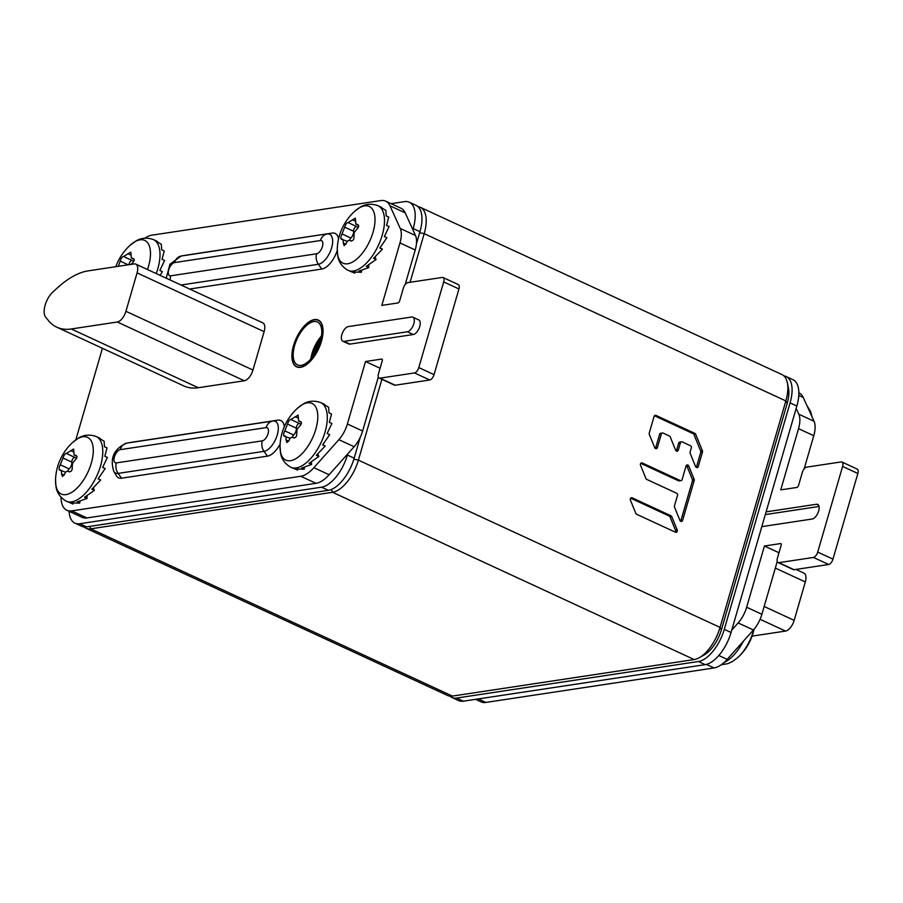 <?xml version="1.0" encoding="UTF-8"?>
<svg xmlns="http://www.w3.org/2000/svg" width="903" height="903" viewBox="0 0 903 903"><rect width="100%" height="100%" fill="white"/><g stroke="black" fill="none" stroke-linecap="round" stroke-linejoin="round"><path stroke-width="1.35" d="M418.044 206.685A31.898 15.295 114.8 0 1 420.313 207.318A31.898 15.295 114.8 0 1 424.196 233.663L410.075 282.289M381.879 379.328L358.401 460.135A31.898 15.295 114.8 0 1 332.552 492.282L90.763 528.819A31.898 15.295 114.8 0 1 85.954 528.232L447.606 695.502A31.898 15.295 -65.2 0 0 452.414 696.089L694.193 659.551A31.898 15.295 -65.2 0 0 699.148 657.768A31.898 15.295 -65.2 0 0 720.052 627.393L785.847 400.921A31.898 15.295 -65.2 0 0 787.371 382.793A31.898 15.295 -65.2 0 0 781.964 374.587L420.313 207.318M699.148 657.768L703.99 655.093A26.582 12.744 -65.2 0 0 721.407 629.786L787.202 403.325A26.582 12.744 -65.2 0 0 788.477 388.211L787.371 382.793M85.954 528.232A31.898 15.295 114.8 0 1 84.002 526.912M655.352 448.498A1.716 1.434 81.4 0 0 655.646 447.911L659.596 434.309A1.716 1.434 -98.6 0 1 660.703 433.248L662.43 432.988A1.716 1.434 81.4 0 1 663.152 433.101L669.394 435.991A1.716 1.434 81.4 0 1 670.229 436.894L675.636 450.179A1.716 1.434 81.4 0 0 678.288 450.134L680.399 442.876L678.672 443.136A1.716 1.434 -98.6 0 1 679.778 442.075L681.505 441.815A1.716 1.434 81.4 0 0 680.399 442.876M662.43 432.988A1.716 1.434 81.4 0 0 661.323 434.05L657.373 447.651A1.716 1.434 81.4 0 1 654.72 447.696L649.313 434.411A1.716 1.434 81.4 0 1 649.234 433.113L654.111 416.339A1.716 1.434 81.4 0 1 655.928 415.391L694.881 433.395A1.716 1.434 81.4 0 1 695.705 434.309L702.399 450.721A1.716 1.434 81.4 0 1 702.466 452.031L698.256 466.558A1.716 1.434 81.4 0 1 695.603 466.603L690.185 453.317A1.716 1.434 81.4 0 1 690.118 452.008L691.303 447.922A1.716 1.434 81.4 0 0 690.4 445.698L682.228 441.917A1.716 1.434 81.4 0 0 681.505 441.815M645.938 478.522A1.716 1.434 81.4 0 0 646.762 479.425L676.595 493.219A1.716 1.434 81.4 0 1 677.498 495.442L674.462 505.872A1.716 1.434 81.4 0 0 674.541 507.17L679.948 520.455A1.716 1.434 81.4 0 0 682.6 520.41L694.193 480.543A1.716 1.434 81.4 0 0 694.114 479.233L688.696 465.948A1.716 1.434 81.4 0 0 686.054 465.993L682.104 479.595A1.716 1.434 81.4 0 1 680.275 480.554L642.27 462.979A1.716 1.434 81.4 0 0 640.52 465.237L645.938 478.522M671.776 516.674A1.716 1.434 81.4 0 0 670.952 515.771L632.145 497.824A1.716 1.434 81.4 0 0 630.396 500.081L635.814 513.367A1.716 1.434 81.4 0 0 636.638 514.281L675.444 532.217A1.716 1.434 81.4 0 0 677.194 529.959L671.776 516.674L670.049 516.934A1.716 1.434 81.4 0 0 669.225 516.031L630.633 498.185M696.224 467.404A1.716 1.434 81.4 0 0 696.529 466.817L700.739 452.29A1.716 1.434 81.4 0 0 700.672 450.992L693.978 434.569A1.716 1.434 81.4 0 0 693.154 433.666L654.415 415.741M676.268 450.981A1.716 1.434 81.4 0 0 676.561 450.405L678.672 443.136M680.986 480.656L679.259 480.915A1.716 1.434 -98.6 0 1 678.548 480.814L640.758 463.329M680.58 521.257A1.716 1.434 81.4 0 0 680.873 520.681L692.466 480.802A1.716 1.434 81.4 0 0 692.387 479.504L686.969 466.219A1.716 1.434 81.4 0 0 686.348 465.417M675.23 532.127A1.716 1.434 81.4 0 0 675.467 530.219L670.049 516.934M786.197 376.54L792.981 379.678A31.898 15.295 114.8 0 1 796.852 406.023L731.058 632.495A31.898 15.295 114.8 0 1 705.209 664.642L463.42 701.179A31.898 15.295 114.8 0 1 458.611 700.593L451.839 697.455A31.898 15.295 -65.2 0 0 456.647 698.042L698.437 661.504A31.898 15.295 -65.2 0 0 724.285 629.357L790.08 402.885A31.898 15.295 -65.2 0 0 786.197 376.54A31.898 15.295 -65.2 0 0 783.928 375.908M449.875 696.134A31.898 15.295 -65.2 0 0 451.839 697.455M391.101 203.66L404.499 201.64A31.898 15.295 -65.2 0 1 409.307 202.227A31.898 15.295 -65.2 0 1 413.19 228.572L412.863 229.712M347.723 453.904L347.395 455.044A31.898 15.295 -65.2 0 1 321.536 487.191L79.757 523.729A31.898 15.295 -65.2 0 1 74.949 523.142A31.898 15.295 -65.2 0 1 69.091 511.324M360.207 437.368L354.168 458.182A31.898 15.295 114.8 0 1 328.32 490.329L86.53 526.867A31.898 15.295 114.8 0 1 81.722 526.28L74.949 523.142M409.307 202.227L416.08 205.365A31.898 15.295 114.8 0 1 419.963 231.71L416.441 243.81M379.949 378.165L395.198 385.22A5.316 2.551 114.8 0 1 394.397 385.118L379.147 378.064A5.316 2.551 -65.2 0 0 379.949 378.165L414.5 372.939A5.316 2.551 -65.2 0 0 418.8 367.589L443.689 281.917A5.316 2.551 -65.2 0 0 443.046 277.526A5.316 2.551 -65.2 0 0 442.244 277.435L407.704 282.65A5.316 2.551 -65.2 0 0 403.393 288.012L399.679 300.812A2.122 1.016 114.8 0 1 397.952 302.956L381.834 305.395L399.984 242.93A21.266 10.193 -65.2 0 0 400.255 228.459L389.961 205.794A31.898 15.295 -65.2 0 0 385.671 201.155A31.898 15.295 -65.2 0 0 380.863 200.568L151.794 235.186A31.898 15.295 -65.2 0 0 144.977 238.121M395.198 385.22L429.738 379.994A5.316 2.551 114.8 0 0 434.05 374.632L458.938 288.971A5.316 2.551 114.8 0 0 458.295 284.58L443.046 277.526M405.21 284.445L415.222 249.984A21.266 10.193 -65.2 0 0 415.493 235.514L405.199 212.848A31.898 15.295 114.8 0 0 400.921 208.209L385.671 201.155M71.698 510.884L86.936 517.938A31.898 15.295 114.8 0 1 82.128 517.351L66.89 510.297A31.898 15.295 -65.2 0 0 71.698 510.884L300.767 476.276A31.898 15.295 -65.2 0 0 313.872 467.686L338.885 439.682A21.266 10.193 -65.2 0 0 347.384 423.981L365.523 361.516L381.642 359.078A2.122 1.016 114.8 0 1 381.969 359.123A2.122 1.016 114.8 0 1 382.229 360.873L378.504 373.673A5.316 2.551 -65.2 0 0 379.147 378.064M86.936 517.938L316.016 483.319A31.898 15.295 114.8 0 0 329.121 474.73L354.134 446.737A21.266 10.193 -65.2 0 0 362.622 431.024L378.323 376.991M60.998 497.293A31.898 15.295 -65.2 0 0 66.89 510.297M102.423 348.298L75.829 439.817M300.609 367.092A25.521 12.236 -65.2 0 0 320.08 345.002A25.521 12.236 -65.2 0 0 318.183 320.294A25.521 12.236 -65.2 0 0 314.346 319.82A25.521 12.236 -65.2 0 0 294.875 341.91A25.521 12.236 -65.2 0 0 296.76 366.618A25.521 12.236 -65.2 0 0 300.609 367.092M338.546 238.945A19.426 9.312 -65.2 0 0 332.236 233.076L186.334 255.12A19.426 9.312 -65.2 0 0 186.176 255.154A19.426 9.312 -65.2 0 0 186.018 255.177M189.653 289.028L321.784 269.06A19.426 9.312 -65.2 0 0 337.248 250.402M280.144 444.005A19.426 9.312 114.8 0 1 267.423 456.15L121.521 478.195A19.426 9.312 114.8 0 1 116.34 475.7L113.755 471.298A16.356 7.845 -65.2 0 0 118.112 473.398L264.015 451.342A16.356 7.845 -65.2 0 0 277.277 434.862A16.356 7.845 -65.2 0 0 272.819 421.046L126.917 443.091A16.356 7.845 -65.2 0 0 126.792 443.113L131.827 442.233A19.426 9.312 114.8 0 1 131.973 442.21L277.887 420.166A19.426 9.312 114.8 0 1 284.298 426.735M412.84 317.167L418.766 319.91A7.969 3.826 114.8 0 1 419.353 327.631A7.969 3.826 114.8 0 1 413.269 334.528L349.946 344.099A7.969 3.826 114.8 0 1 348.739 343.953L342.813 341.21A7.969 3.826 -65.2 0 0 344.02 341.357L407.343 331.785A7.969 3.826 -65.2 0 0 413.427 324.888A7.969 3.826 -65.2 0 0 412.84 317.167A7.969 3.826 -65.2 0 0 411.633 317.021L348.31 326.593A7.969 3.826 -65.2 0 0 342.226 333.489A7.969 3.826 -65.2 0 0 342.813 341.21M380.084 368.243L365.523 361.516M56.833 327.202L183.873 385.965A95.695 45.872 -65.2 0 0 198.299 387.726L244.352 380.773A10.633 5.102 -65.2 0 0 252.964 370.049L264.127 331.649A10.633 5.102 -65.2 0 0 262.829 322.868L135.789 264.116A10.633 5.102 -65.2 0 0 134.186 263.913L88.133 270.877A95.695 45.872 -65.2 0 0 58.04 287.323L53.063 291.804A15.949 7.642 -65.2 0 0 45.681 317.201L48.39 320.52A95.695 45.872 -65.2 0 0 56.833 327.202A95.695 45.872 -65.2 0 0 71.247 328.974L117.311 322.01A10.633 5.102 -65.2 0 0 125.923 311.298L137.075 272.898A10.633 5.102 -65.2 0 0 135.789 264.116M778.871 562.659L813.411 557.444A5.316 2.551 -65.2 0 0 817.712 552.083L832.961 559.138A5.316 2.551 114.8 0 1 828.649 564.488L794.109 569.714A5.316 2.551 114.8 0 1 793.308 569.612L778.07 562.558A5.316 2.551 -65.2 0 0 778.871 562.659L794.109 569.714M731.746 630.113L738.157 622.935A21.266 10.193 -65.2 0 0 746.657 607.234L764.435 546.01L780.564 543.572A2.122 1.016 114.8 0 1 780.881 543.617A2.122 1.016 114.8 0 1 781.14 545.367L777.415 558.167A5.316 2.551 -65.2 0 0 778.07 562.558M841.957 462.031L857.207 469.075A5.316 2.551 114.8 0 1 857.85 473.465L842.601 466.422A5.316 2.551 -65.2 0 0 841.957 462.031A5.316 2.551 -65.2 0 0 841.156 461.93L806.616 467.144A5.316 2.551 -65.2 0 0 802.304 472.506L798.591 485.306A2.122 1.016 114.8 0 1 796.864 487.451L780.745 489.889L798.534 428.665A21.266 10.193 -65.2 0 0 798.805 414.206L796.164 408.393M842.601 466.422L817.712 552.083M761.816 526.641L812.181 519.022A7.969 3.826 -65.2 0 0 818.265 512.125A7.969 3.826 -65.2 0 0 817.678 504.405A7.969 3.826 -65.2 0 0 816.47 504.258L766.105 511.866M857.85 473.465L832.961 559.138M804.121 468.95L813.772 435.72A21.266 10.193 114.8 0 0 814.043 421.249L803.252 397.478A31.898 15.295 114.8 0 0 798.963 392.828L798.873 392.782M746.657 607.234L761.895 614.288A21.266 10.193 114.8 0 1 753.407 629.989L727.163 659.359A31.898 15.295 114.8 0 1 714.059 667.949L485.859 702.432A31.898 15.295 114.8 0 1 481.051 701.845L475.61 699.34M761.895 614.288L777.235 561.485M778.996 552.749L764.435 546.01M819.032 506.47L765.315 514.586M795.949 569.432L804.031 573.179A10.633 5.102 114.8 0 1 805.318 581.95L794.166 620.361A10.633 5.102 114.8 0 1 785.554 631.073L752.086 636.13M321.434 341.345A25.781 12.36 114.8 0 1 296.658 366.855A25.781 12.36 114.8 0 1 293.52 345.567A25.781 12.36 -65.2 0 1 318.296 320.057A25.781 12.36 -65.2 0 1 321.434 341.345M320.283 341.526A23.659 11.344 114.8 0 1 297.55 364.925A23.659 11.344 114.8 0 1 294.671 345.386A23.659 11.344 -65.2 0 1 317.404 321.987A23.659 11.344 -65.2 0 1 320.283 341.526M313.838 355.139A22.327 10.701 114.8 0 1 314.165 353.965A22.327 10.701 -65.2 0 1 320.509 340.736M380.761 207.25L385.841 210.365L386.202 215.907L388.741 217.081L386.574 225.4L389.114 226.585L384.362 236.552L386.902 237.726L379.847 247.998L382.387 249.172L373.56 258.36L376.099 259.533L366.268 266.385L368.808 267.559L358.841 271.114L361.392 272.3L352.193 271.984L354.732 273.157L348.039 270.336A35.623 17.078 -65.2 0 0 380.14 241.293A35.623 17.078 -65.2 0 0 377.939 205.67L381.822 207.464M350.838 240.943L350.59 240.796C348.772 239.78 347.305 240.717 346.188 243.596L344.133 245.593L343.275 243.042C343.332 239.95 342.756 238.629 341.56 239.058C340.442 238.764 340.6 237.049 342.011 233.933L344.686 227.15C345.657 224.237 346.786 222.714 348.061 222.578L355.353 218.165L355.85 224.125L357.103 224.305C359.315 225.118 359.157 226.834 356.64 229.441L354.202 232.522L353.965 236.225C354.1 239.645 352.971 241.169 350.59 240.796L351.29 241.067M347.96 222.499L357.249 226.879A5.215 2.495 114.8 0 0 358.559 226.822M356.448 226.506A3.138 1.501 -65.2 0 0 354.427 228.177A3.138 1.501 -65.2 0 0 353.581 231.258A5.215 2.495 114.8 0 1 350.906 238.042A3.138 1.501 -65.2 0 0 349.529 240.379M347.407 241.372L341.153 239.114M354.732 273.157L354.992 272.514M361.392 272.3L361.753 270.437M368.808 267.559L368.706 264.974M376.099 259.533L375.016 257.028M382.387 249.172L380.05 247.738M156.242 241.18L161.332 244.295L161.693 249.826L164.233 251.011L162.055 259.33L164.594 260.504L159.854 270.471L162.393 271.656L160.091 275.359M118.361 266.306L120.178 261.08C121.137 258.168 122.266 256.644 123.553 256.508L130.845 252.095L131.33 258.055L132.583 258.235C134.795 259.048 134.649 260.753 132.131 263.371L130.946 264.41M123.451 256.429L132.73 260.809A5.215 2.495 114.8 0 0 134.039 260.753M131.928 260.436A3.138 1.501 -65.2 0 0 129.05 264.692M323.545 404.183L328.624 407.298L328.985 412.84L331.525 414.014L329.358 422.333L331.898 423.507L327.146 433.485L329.685 434.659L322.631 444.931L325.17 446.105L316.343 455.293L318.883 456.466L309.052 463.318L311.591 464.492L301.636 468.047L304.176 469.221L294.976 468.917L297.516 470.091L290.822 467.269A35.623 17.078 -65.2 0 0 322.935 438.226A35.623 17.078 -65.2 0 0 320.723 402.603L324.606 404.397M293.622 437.876L293.373 437.729C291.556 436.713 290.1 437.65 288.983 440.529L286.917 442.526L286.059 439.975C286.116 436.883 285.54 435.562 284.343 435.991C283.237 435.697 283.384 433.982 284.795 430.866L287.481 424.083C288.441 421.17 289.57 419.647 290.856 419.511L298.137 415.098L298.633 421.058L299.886 421.238C302.099 422.051 301.941 423.767 299.424 426.374L296.985 429.456L296.748 433.158C296.884 436.567 295.755 438.102 293.373 437.729L294.073 438M290.755 419.432L300.033 423.812A5.215 2.495 114.8 0 0 301.342 423.755M299.232 423.439A3.138 1.501 -65.2 0 0 297.211 425.11A3.138 1.501 -65.2 0 0 296.365 428.191A5.215 2.495 114.8 0 1 293.689 434.975A3.138 1.501 -65.2 0 0 292.312 437.312M290.19 438.305L283.937 436.047M297.516 470.091L297.776 469.447M304.176 469.221L304.537 467.37M311.591 464.492L311.49 461.907M318.883 456.466L317.811 453.961M325.17 446.105L322.834 444.671M99.025 438.113L104.116 441.228L104.477 446.759L107.017 447.933L104.838 456.263L107.389 457.437L102.637 467.404L105.177 468.578L98.111 478.85L100.651 480.024L91.835 489.212L94.375 490.385L84.543 497.248L87.083 498.422L77.116 501.978L79.656 503.152L70.468 502.836L73.008 504.021L66.303 501.199A35.623 17.078 -65.2 0 0 98.416 472.156A35.623 17.078 -65.2 0 0 96.215 436.533L100.086 438.327M69.113 471.806L68.865 471.659C67.048 470.644 65.58 471.58 64.463 474.459L62.409 476.457L61.551 473.894C61.596 470.813 61.02 469.492 59.824 469.921C58.718 469.616 58.876 467.912 60.287 464.785L62.962 458.013C63.932 455.101 65.05 453.577 66.337 453.441L73.628 449.028L74.114 454.988L75.367 455.168C77.579 455.981 77.432 457.686 74.915 460.304L72.477 463.386L72.24 467.077C72.375 470.497 71.247 472.021 68.865 471.659L69.554 471.919M66.235 453.362L75.513 457.742A5.215 2.495 114.8 0 0 76.834 457.686M74.712 457.369A3.138 1.501 -65.2 0 0 72.692 459.04A3.138 1.501 -65.2 0 0 71.856 462.122A5.215 2.495 114.8 0 1 69.181 468.905A3.138 1.501 -65.2 0 0 67.793 471.231M65.682 472.235L59.429 469.978M73.008 504.021L73.256 503.366M79.656 503.152L80.028 501.3M87.083 498.422L86.981 495.837M94.375 490.385L93.291 487.891M100.651 480.024L98.314 478.601M787.202 403.325L785.847 400.921L424.196 233.663L419.681 232.692M353.874 459.164L358.401 460.135L720.052 627.393L721.407 629.786M694.193 659.551L332.552 492.282L331.39 489.449M89.769 526.37L90.763 528.819L452.414 696.089M661.323 434.05L659.596 434.309M657.373 447.651L655.646 447.911M655.928 415.391L654.562 415.594M694.881 433.395L693.154 433.666M695.705 434.309L693.978 434.569M702.399 450.721L700.672 450.992M702.466 452.031L700.739 452.29M698.256 466.558L696.529 466.817M678.288 450.134L676.561 450.405M642.27 462.979L640.904 463.183M680.275 480.554L678.548 480.814M688.696 465.948L686.969 466.219M694.114 479.233L692.387 479.504M694.193 480.543L692.466 480.802M682.6 520.41L680.873 520.681M670.952 515.771L669.225 516.031M677.194 529.959L675.467 530.219M632.145 497.824L630.779 498.027M790.08 402.885L796.852 406.023M724.285 629.357L731.058 632.495M698.437 661.504L705.209 664.642M456.647 698.042L463.42 701.179M86.53 526.867L79.757 523.729M328.32 490.329L321.536 487.191M354.168 458.182L347.395 455.044M419.963 231.71L413.19 228.572M349.946 344.099L344.02 341.357M407.343 331.785L413.269 334.528M186.334 255.12L181.266 256.012A16.356 7.845 -65.2 0 0 181.142 256.023L186.176 255.154M332.236 233.076L181.266 256.012A10.633 8.895 -98.6 0 0 174.561 262.581A7.156 3.431 -65.2 0 0 168.759 269.783A7.156 3.431 -65.2 0 0 170.712 275.821A10.633 8.895 81.4 0 0 170.272 280.065M321.784 269.06L318.375 264.263A16.356 7.845 -65.2 0 0 331.627 247.772A16.356 7.845 -65.2 0 0 327.179 233.956A10.633 8.895 -98.6 0 0 320.463 240.525L174.561 262.581M180.995 285.021L318.375 264.263A10.633 8.895 81.4 0 1 316.614 253.777A7.156 3.431 -65.2 0 0 322.416 246.564A7.156 3.431 -65.2 0 0 320.463 240.525M170.712 275.821L316.614 253.777M131.973 442.21L126.917 443.091A10.633 8.895 -98.6 0 0 120.201 449.66A7.156 3.431 -65.2 0 0 114.41 456.873A7.156 3.431 -65.2 0 0 116.352 462.912A10.633 8.895 81.4 0 0 118.112 473.398L121.521 478.195M116.352 462.912L262.265 440.856A7.156 3.431 -65.2 0 0 268.056 433.654A7.156 3.431 -65.2 0 0 266.114 427.616L120.201 449.66M262.265 440.856A10.633 8.895 81.4 0 0 264.015 451.342L267.423 456.15M266.114 427.616A10.633 8.895 -98.6 0 1 272.819 421.046L277.887 420.166M382.206 359.338L381.642 359.078M362.622 431.024L347.384 423.981M354.134 446.737L338.885 439.682M313.872 467.686L329.121 474.73M300.767 476.276L316.016 483.319M389.961 205.794L405.199 212.848M415.493 235.514L400.255 228.459M415.222 249.984L399.984 242.93M443.689 281.917L458.938 288.971M418.8 367.589L434.05 374.632M414.5 372.939L429.738 379.994M264.127 331.649L137.075 272.898M252.964 370.049L125.923 311.298M244.352 380.773L117.311 322.01M198.299 387.726L71.247 328.974M813.411 557.444L828.649 564.488M738.157 622.935L753.407 629.989M727.163 659.359L718.811 655.499M714.059 667.949L706.383 664.394M485.859 702.432L478.285 698.933M798.794 395.412L803.252 397.478M798.805 414.206L814.043 421.249M798.534 428.665L813.772 435.72M816.47 504.258L818.569 505.228M760.089 619.3L785.554 631.073M764.164 606.477L794.166 620.361M775.327 568.077L805.318 581.95M310.835 358.999A23.659 11.344 114.8 0 1 312.032 353.423A23.659 11.344 -65.2 0 1 321.491 335.95M321.254 337.462A23.343 11.197 -65.2 0 0 312.799 353.671A23.343 11.197 114.8 0 0 311.828 357.836M743.417 641.175A35.623 17.078 114.8 0 1 723.913 662.621M753.723 629.628A31.233 14.967 114.8 0 1 753.215 631.502A31.233 14.967 114.8 0 1 737.886 657.463A53.164 53.164 0 0 0 754.039 629.256M371.178 237.715A31.233 14.967 -65.2 0 0 372.679 209.609A31.233 14.967 -65.2 0 0 354.54 211.426A53.164 53.164 0 0 0 337.27 248.776A31.233 14.967 -65.2 0 0 349.687 263.292A31.233 14.967 -65.2 0 0 371.178 237.715M342.011 233.933L350.906 238.042M344.686 227.15L353.581 231.258M352.463 219.779L355.105 220.998M343.275 243.042L345.928 244.273M156.253 273.575A35.623 17.078 -65.2 0 0 153.42 239.6L157.303 241.394M147.46 269.512A31.233 14.967 -65.2 0 0 147.821 243.031A31.233 14.967 -65.2 0 0 130.032 245.356A53.164 53.164 0 0 0 115.832 266.69M120.178 261.08L128.249 264.816M127.944 253.698L130.596 254.928M313.962 434.648A31.233 14.967 -65.2 0 0 315.463 406.542A31.233 14.967 -65.2 0 0 297.335 408.359A53.164 53.164 0 0 0 280.054 445.71A31.233 14.967 -65.2 0 0 292.47 460.225A31.233 14.967 -65.2 0 0 313.962 434.648M284.795 430.866L293.689 434.975M287.481 424.083L296.365 428.191M295.247 416.712L297.888 417.931M286.059 439.975L288.712 441.206M89.453 468.578A31.233 14.967 -65.2 0 0 90.943 440.472A31.233 14.967 -65.2 0 0 72.816 442.289A53.164 53.164 0 0 0 55.546 479.64A31.233 14.967 -65.2 0 0 67.951 494.144A31.233 14.967 -65.2 0 0 89.453 468.578M60.287 464.785L69.181 468.905M62.962 458.013L71.856 462.122M70.727 450.631L73.38 451.861M61.551 473.894L64.203 475.125M181.142 256.023L169.967 264.229L166.22 278.192M126.792 443.113C114.038 448.622 109.692 458.013 113.755 471.298M806.887 405.481L810.612 411.508L812.023 416.802M721.26 664.743L727.852 663.671L732.378 661.572L737.886 657.463M377.939 205.67C367.634 202.012 361.223 206.663 360.06 207.318L354.54 211.426M358.638 225.423L355.85 224.125M348.039 270.336C338.569 264.85 337.97 256.96 337.711 255.639L337.27 248.776M153.42 239.6C143.125 235.943 136.714 240.593 135.54 241.248L130.032 245.356M134.118 259.342L131.33 258.055M320.723 402.603C310.418 398.945 304.006 403.596 302.844 404.251L297.335 408.359M301.421 422.356L298.633 421.058M290.822 467.269C281.352 461.783 280.754 453.882 280.494 452.572L280.054 445.71M96.215 436.533C85.909 432.876 79.498 437.526 78.324 438.181L72.816 442.289M76.902 456.275L74.114 454.988M66.303 501.199C56.844 495.713 56.234 487.812 55.975 486.503L55.546 479.64"/></g></svg>
